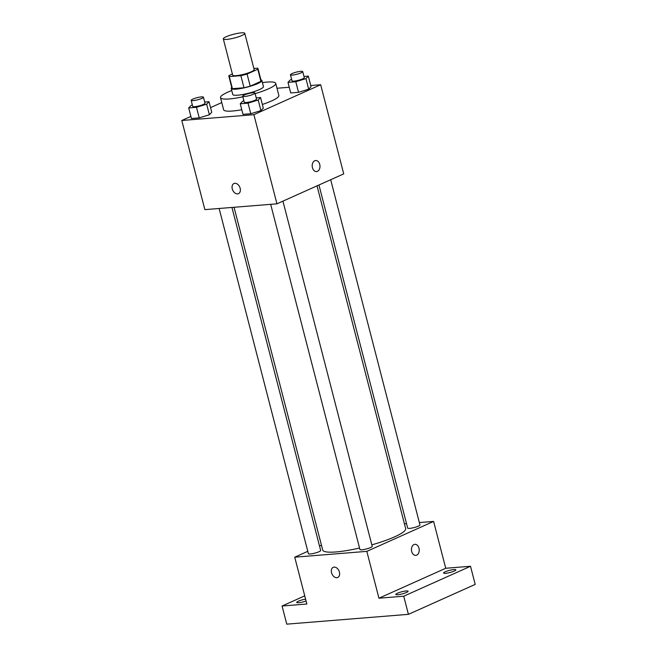 <?xml version="1.0" encoding="UTF-8"?>
<svg xmlns="http://www.w3.org/2000/svg" width="657" height="657" viewBox="0 0 657 657"><rect width="100%" height="100%" fill="white"/><g stroke="black" fill="none" stroke-linecap="round" stroke-linejoin="round"><path stroke-width="0.99" d="M241.932 35.486A11.087 1.914 165.5 0 1 230.344 38.894A11.087 1.914 165.5 0 1 223.306 38.894A11.087 1.914 165.5 0 1 233.564 34.271A11.087 1.914 165.5 0 1 244.782 33.343A11.087 1.914 165.5 0 1 241.932 35.486M244.782 33.343L254.16 69.609A11.087 1.914 165.5 0 1 251.311 71.753A11.087 1.914 165.5 0 1 239.723 75.161A11.087 1.914 165.5 0 1 232.685 75.161L223.306 38.894M250.21 86.149A15.062 2.595 165.5 0 1 243.985 87.751L232.422 88.687L229.293 76.598L240.856 75.662A15.062 2.595 165.5 0 0 247.081 74.06L250.21 86.149L260.919 81.345A15.062 2.595 165.5 0 0 261.133 80.704L258.004 68.615A15.062 2.595 165.5 0 0 257.552 68.18L253.865 68.476M232.389 74.019L229.055 75.514A15.062 2.595 165.5 0 0 228.841 76.155A15.062 2.595 165.5 0 0 229.293 76.598M247.081 74.06L257.79 69.256A15.062 2.595 165.5 0 0 258.004 68.615M243.985 87.751L240.856 75.662M260.919 81.345L257.79 69.256M232.422 88.687A15.062 2.595 165.5 0 1 231.97 88.243L228.841 76.155M231.757 87.422A15.842 2.727 -14.5 0 0 231.207 88.44A15.842 2.727 -14.5 0 0 236.118 89.155A15.842 2.727 -14.5 0 0 253.011 85.41A15.842 2.727 -14.5 0 0 261.888 80.507A15.842 2.727 -14.5 0 0 260.919 79.883M261.888 80.507L263.449 86.552A15.842 2.727 165.5 0 1 259.375 89.607A15.842 2.727 165.5 0 1 237.678 95.199A15.842 2.727 165.5 0 1 232.775 94.485L231.207 88.44M262.43 82.601A28.522 4.911 165.5 0 1 275.726 83.382A28.522 4.911 165.5 0 1 268.385 88.884A28.522 4.911 165.5 0 1 255.138 93.655M242.86 96.809A28.522 4.911 165.5 0 1 220.506 97.663A28.522 4.911 165.5 0 1 231.749 90.535M275.726 83.382L278.847 95.462A28.522 4.911 165.5 0 1 271.513 100.973A28.522 4.911 165.5 0 1 262.357 104.463M241.776 109.735A28.522 4.911 165.5 0 1 223.626 109.744L220.506 97.663M192.37 105.038L191.056 105.44L188.69 107.937L191.425 118.515L199.235 117.882L209.394 114.761L211.751 112.265L209.016 101.687L204.688 102.04M221.77 102.566L210.544 107.6M190.883 116.412L181.8 120.486L253.889 114.671L320.673 84.728L310.745 85.533M289.252 87.266L276.983 88.252M243.911 100.882L242.597 101.285L240.24 103.773L242.975 114.351L250.777 113.727L260.944 110.606L263.301 108.109L260.566 97.532L256.23 97.885M291.667 79.472L290.345 79.875L287.988 82.371L290.723 92.949L298.524 92.317L308.691 89.196L311.048 86.699L308.314 76.122L303.977 76.475M181.8 120.486L204.861 209.632L276.95 203.826L253.889 114.671M240.158 188.28A5.543 3.835 65.9 0 1 238.483 193.659A5.543 3.835 65.9 0 1 232.709 190.169A5.543 3.835 65.9 0 1 233.949 183.533A5.543 3.835 65.9 0 1 240.158 188.28M276.95 203.826L343.734 173.883L320.673 84.728M315.639 160.513A5.543 3.885 -94.6 0 1 319.877 165.063A5.543 3.885 -94.6 0 1 317.454 171.329A5.543 3.885 -94.6 0 1 316.534 171.567A5.543 3.885 -94.6 0 1 312.215 166.352A5.543 3.885 -94.6 0 1 315.639 160.513A5.543 3.885 -94.6 0 1 319.877 165.063A5.543 3.885 -94.6 0 1 317.454 171.329A5.543 3.885 -94.6 0 1 316.526 171.567M238.483 193.659A5.543 3.835 65.9 0 1 232.718 190.169A5.543 3.835 65.9 0 1 233.949 183.533M317.019 185.857L405.656 528.573A42.845 7.375 165.5 0 1 394.635 536.843A42.845 7.375 165.5 0 1 371.829 544.867M359.551 548.02A42.845 7.375 165.5 0 1 322.694 550.024L234.056 207.284M318.949 184.995L407.685 528.105A6.34 1.092 -14.5 0 0 414.099 527.571A6.34 1.092 -14.5 0 0 419.963 524.927L330.685 179.731M231.946 207.448L320.665 550.492A6.34 1.092 165.5 0 1 319.031 551.716A6.34 1.092 165.5 0 1 312.412 553.67A6.34 1.092 165.5 0 1 308.396 553.67L219.126 208.483M282.937 201.141L372.207 546.337A6.34 1.092 165.5 0 1 370.581 547.56A6.34 1.092 165.5 0 1 363.962 549.515A6.34 1.092 165.5 0 1 359.937 549.515L270.668 204.327M307.788 551.33L294.738 557.177L366.828 551.363L433.612 521.42L419.347 522.57M406.527 523.604L404.416 523.777M321.454 545.203L319.516 546.066M366.828 551.363L378.941 598.207L403.727 596.211L408.416 614.344L286.764 624.15L282.075 606.017L306.852 604.021L294.738 557.177M339.414 572.083A5.543 3.835 65.9 0 1 337.739 577.462A5.543 3.835 65.9 0 1 331.974 573.972A5.543 3.835 65.9 0 1 333.206 567.344A5.543 3.835 65.9 0 1 339.414 572.083M408.416 614.344L475.2 584.402L470.511 566.268L445.725 568.264L433.612 521.42M378.941 598.207L445.725 568.264M414.896 544.316A5.543 3.885 -94.6 0 1 419.133 548.866A5.543 3.885 -94.6 0 1 416.71 555.14A5.543 3.885 -94.6 0 1 415.791 555.379A5.543 3.885 -94.6 0 1 411.471 550.164A5.543 3.885 -94.6 0 1 414.896 544.316A5.543 3.885 -94.6 0 1 419.133 548.866A5.543 3.885 -94.6 0 1 416.71 555.132A5.543 3.885 -94.6 0 1 415.791 555.379M337.747 577.462A5.543 3.835 65.9 0 1 331.974 573.972A5.543 3.835 65.9 0 1 333.206 567.344M306.072 600.999A6.34 1.092 165.5 0 1 296.718 602.428A6.34 1.092 165.5 0 1 305.595 599.151M304.741 595.858L282.075 606.017M406.149 590.98A6.34 1.092 165.5 0 1 408.112 591.259A6.34 1.092 165.5 0 1 402.248 593.903A6.34 1.092 165.5 0 1 395.843 594.437A6.34 1.092 165.5 0 1 399.39 592.474A6.34 1.092 165.5 0 1 406.149 590.98M453.905 569.57A6.34 1.092 165.5 0 1 455.859 569.857A6.34 1.092 165.5 0 1 450.004 572.502A6.34 1.092 165.5 0 1 443.59 573.027A6.34 1.092 165.5 0 1 447.146 571.064A6.34 1.092 165.5 0 1 453.905 569.57M403.727 596.211L470.511 566.268M287.988 82.371L295.79 81.739L305.957 78.618L308.314 76.122M302.721 71.613L304.29 77.657A6.34 1.092 165.5 0 1 302.655 78.881A6.34 1.092 165.5 0 1 296.036 80.836A6.34 1.092 165.5 0 1 292.012 80.836L290.451 74.791A6.34 1.092 165.5 0 1 296.315 72.147A6.34 1.092 165.5 0 1 302.721 71.613A6.34 1.092 165.5 0 1 301.095 72.837A6.34 1.092 165.5 0 1 294.476 74.791A6.34 1.092 165.5 0 1 290.451 74.791M290.723 92.949L298.524 92.317L295.79 81.739M298.524 92.317L308.691 89.196L305.957 78.618M308.691 89.196L311.048 86.699M240.24 103.773L248.042 103.149L258.201 100.028L260.566 97.532M254.973 93.023L256.534 99.067A6.34 1.092 165.5 0 1 254.908 100.291A6.34 1.092 165.5 0 1 248.289 102.246A6.34 1.092 165.5 0 1 244.264 102.246L242.704 96.201A6.34 1.092 165.5 0 1 248.568 93.557A6.34 1.092 165.5 0 1 254.973 93.023A6.34 1.092 165.5 0 1 253.347 94.247A6.34 1.092 165.5 0 1 246.72 96.201A6.34 1.092 165.5 0 1 242.704 96.201M242.975 114.351L250.777 113.727L248.042 103.149M250.777 113.727L260.944 110.606L258.201 100.028M260.944 110.606L263.301 108.109M188.69 107.937L196.5 107.305L206.659 104.184L209.016 101.687M203.432 97.179L204.992 103.223A6.34 1.092 165.5 0 1 203.366 104.447A6.34 1.092 165.5 0 1 196.747 106.401A6.34 1.092 165.5 0 1 192.723 106.401L191.154 100.357A6.34 1.092 165.5 0 1 197.018 97.712A6.34 1.092 165.5 0 1 203.432 97.179A6.34 1.092 165.5 0 1 201.798 98.402A6.34 1.092 165.5 0 1 195.178 100.357A6.34 1.092 165.5 0 1 191.154 100.357M191.425 118.515L199.235 117.882L196.5 107.305M199.235 117.882L209.394 114.761L206.659 104.184M209.394 114.761L211.751 112.265"/></g></svg>
